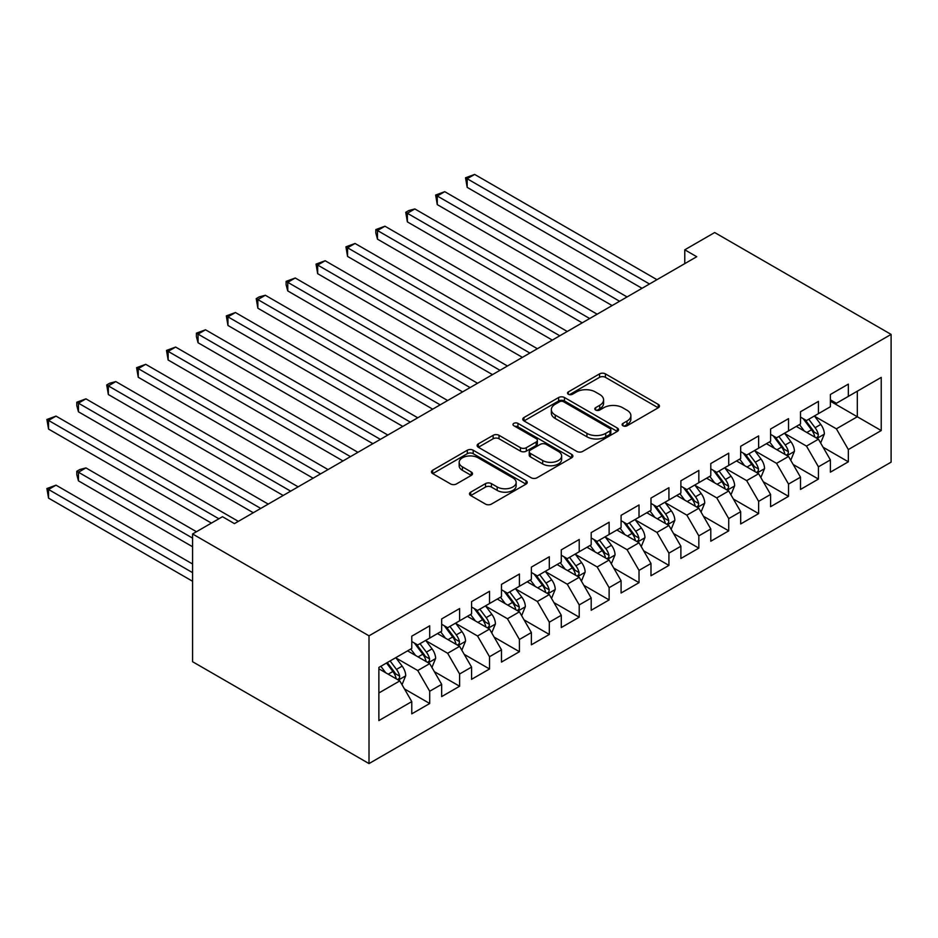 <?xml version="1.0" encoding="UTF-8"?>
<svg xmlns="http://www.w3.org/2000/svg" width="938" height="938" viewBox="0 0 938 938"><rect width="100%" height="100%" fill="white"/><g stroke="black" fill="none" stroke-linecap="round" stroke-linejoin="round"><path stroke-width="1.41" d="M622.961 425.782A2.908 1.677 0 0 0 627.065 425.782L658.253 407.772A4.151 2.392 0 0 0 659.473 406.072A4.151 2.392 0 0 0 658.253 404.384L605.42 373.875A4.151 2.392 0 0 0 599.558 373.875L568.369 391.885A2.908 1.677 0 0 0 567.513 393.069A2.908 1.677 0 0 0 568.369 394.253A2.908 1.677 0 0 0 572.473 394.253L576.518 391.932A13.284 7.668 0 0 1 595.302 391.932L599.699 394.464A13.284 7.668 0 0 1 603.591 399.893A13.284 7.668 0 0 1 599.699 405.31L595.665 407.643A2.908 1.677 0 0 0 594.809 408.827A2.908 1.677 0 0 0 595.665 410.023A2.908 1.677 0 0 0 599.769 410.023L603.814 407.69A13.284 7.668 0 0 1 622.598 407.69L626.994 410.234A13.284 7.668 0 0 1 630.887 415.651A13.284 7.668 0 0 1 626.994 421.08L622.961 423.401A2.908 1.677 0 0 0 622.105 424.586A2.908 1.677 0 0 0 622.961 425.782L622.961 423.401M470.7 492.157A4.151 2.392 0 0 0 469.492 493.857A4.151 2.392 0 0 0 470.7 495.545L485.521 504.105A4.151 2.392 0 0 0 491.395 504.105L526.03 484.114A4.151 2.392 0 0 0 527.25 482.413A4.151 2.392 0 0 0 526.03 480.725L473.198 450.217A4.151 2.392 0 0 0 467.323 450.217L432.688 470.219A4.151 2.392 0 0 0 431.48 471.908A4.151 2.392 0 0 0 432.688 473.608L450.592 483.938A4.151 2.392 0 0 0 456.466 483.938L471.286 475.39A4.151 2.392 0 0 0 472.506 473.69A4.151 2.392 0 0 0 471.286 472.002L462.411 466.866A11.104 6.414 0 0 1 459.163 462.34A11.104 6.414 0 0 1 466.01 456.419A11.104 6.414 0 0 1 478.11 457.803L512.898 477.888A11.104 6.414 0 0 1 516.146 482.413A11.104 6.414 0 0 1 509.287 488.346A11.104 6.414 0 0 1 497.187 486.951L491.395 483.609A4.151 2.392 0 0 0 485.521 483.609L470.7 492.157L470.7 495.545M192.583 533.968L369.009 635.823L369.009 763.579L192.583 661.724L192.583 533.968L222.482 516.709L234.441 523.615L696.735 256.719L684.775 249.813L684.775 263.613M684.775 249.813L714.674 232.542L891.1 334.397L369.009 635.823M576.811 451.413A4.151 2.392 0 0 0 582.674 451.413L617.31 431.41A4.151 2.392 0 0 0 618.529 429.721A4.151 2.392 0 0 0 617.31 428.021L564.477 397.524A4.151 2.392 0 0 0 558.614 397.524L523.979 417.516A4.151 2.392 0 0 0 522.759 419.216A4.151 2.392 0 0 0 523.979 420.904L576.811 451.413M515.009 426.403A2.908 1.677 0 0 1 517.952 426.813L517.952 423.366L571.676 454.367A4.151 2.392 0 0 1 572.884 456.067A4.151 2.392 0 0 1 571.676 457.767L537.04 477.759A4.151 2.392 0 0 1 531.166 477.759L478.333 447.25L478.333 443.862A4.151 2.392 0 0 0 477.114 445.562A4.151 2.392 0 0 0 478.333 447.25M478.333 443.862L493.154 435.314A4.151 2.392 0 0 1 499.028 435.314L520.449 447.684A4.151 2.392 0 0 0 526.324 447.684L536.161 441.997A4.151 2.392 0 0 0 537.368 440.309A4.151 2.392 0 0 0 536.161 438.609L513.848 425.735A2.908 1.677 0 0 1 512.992 424.551A2.908 1.677 0 0 1 514.786 423.003A2.908 1.677 0 0 1 517.952 423.366M369.009 763.579L891.1 462.153L891.1 334.397M830.4 401.218L857.309 416.753L857.309 391.205L881.228 377.393L848.339 396.375L848.339 384.123L830.4 394.476L830.4 406.74L818.44 413.646L818.44 401.382L800.501 411.747L800.501 423.999L788.53 430.905L788.53 418.653L770.59 429.006L770.59 441.27L758.631 448.176L758.631 435.912L740.692 446.277L740.692 458.53L728.732 465.436L728.732 453.171L710.793 463.536L710.793 475.789L698.833 482.695L698.833 470.442L680.882 480.795L680.882 493.06L668.923 499.966L668.923 487.701L650.984 498.066L650.984 510.319L639.024 517.225L639.024 504.972L621.085 515.325L621.085 527.59L609.125 534.496L609.125 522.231L591.186 532.596L591.186 544.849L579.215 551.755L579.215 539.491L561.276 549.856L561.276 562.108L549.316 569.014L549.316 556.762L531.377 567.115L531.377 579.379L519.418 586.285L519.418 574.021L501.478 584.386L501.478 596.638L489.519 603.544L489.519 591.292L471.568 601.645L471.568 613.909L459.608 620.815L459.608 608.551L441.669 618.916L441.669 631.168L429.71 638.075L429.71 625.81L411.77 636.175L411.77 648.428L378.87 667.422L378.87 720.595L411.77 701.601L399.811 680.894L378.87 668.806M881.228 377.393L881.228 430.565L848.339 449.548L836.379 428.83L814.7 416.32M823.072 447.227L848.339 461.813L848.339 449.548M848.339 461.813L830.4 472.166L830.4 459.913L818.44 466.819L806.481 446.101L784.801 433.579M793.173 464.486L818.44 479.072L818.44 466.819M818.44 479.072L800.501 489.437L800.501 477.172L788.53 484.078L776.57 463.36L754.891 450.85M763.274 481.745L788.53 496.343L788.53 484.078M788.53 496.343L770.59 506.696L770.59 494.443L758.631 501.349L746.671 480.631L724.992 468.109M733.364 499.016L758.631 513.602L758.631 501.349M758.631 513.602L740.692 523.955L740.692 511.702L728.732 518.608L716.773 497.89L695.093 485.38M703.465 516.275L728.732 530.861L728.732 518.608M728.732 530.861L710.793 541.226L710.793 528.962L698.833 535.868L686.862 515.15L665.183 502.639M673.566 533.546L698.833 548.132L698.833 535.868M698.833 548.132L680.882 558.485L680.882 546.233L668.923 553.139L656.963 532.421L635.284 519.898M643.656 550.805L668.923 565.391L668.923 553.139M668.923 565.391L650.984 575.756L650.984 563.492L639.024 570.398L627.065 549.68L605.385 537.169M613.757 568.065L639.024 582.662L639.024 570.398M639.024 582.662L621.085 593.015L621.085 580.763L609.125 587.669L597.166 566.951L575.486 554.428M583.858 585.335L609.125 599.921L609.125 587.669M609.125 599.921L591.186 610.275L591.186 598.022L579.215 604.928L567.256 584.21L545.576 571.699M553.948 602.595L579.215 617.181L579.215 604.928M579.215 617.181L561.276 627.545L561.276 615.281L549.316 622.187L537.357 601.469L515.677 588.958M524.049 619.866L549.316 634.451L549.316 622.187M549.316 634.451L531.377 644.805L531.377 632.552L519.418 639.458L507.458 618.74L485.778 606.218M494.15 637.125L519.418 651.711L519.418 639.458M519.418 651.711L501.478 662.076L501.478 649.811L489.519 656.717L477.548 635.999L455.868 623.489M464.251 654.384L489.519 668.982L489.519 656.717M489.519 668.982L471.568 679.335L471.568 667.082L459.608 673.988L447.649 653.27L425.969 640.748M434.341 671.655L459.608 686.241L459.608 673.988M459.608 686.241L441.669 696.594L441.669 684.341L429.71 691.247L417.75 670.529L396.071 658.019M404.442 688.914L429.71 703.5L429.71 691.247M429.71 703.5L411.77 713.865L411.77 701.601M411.77 641.522L417.75 644.981L429.71 638.075M378.87 692.971L399.811 680.894M441.669 624.262L447.649 627.71L459.608 620.815M417.75 670.529L429.71 663.623L407.584 650.855M441.669 684.341L429.71 663.623M471.568 607.003L477.548 610.45L489.519 603.544M447.649 653.27L459.608 646.364L437.483 633.584M471.568 667.082L459.608 646.364M501.478 589.732L507.458 593.191L519.418 586.285M477.548 635.999L489.519 629.093L467.382 616.325M501.478 649.811L489.519 629.093M531.377 572.473L537.357 575.92L549.316 569.014M507.458 618.74L519.418 611.834L497.292 599.054M531.377 632.552L519.418 611.834M561.276 555.202L567.256 558.661L579.215 551.755M537.357 601.469L549.316 594.575L527.191 581.795M561.276 615.281L549.316 594.575M591.186 537.943L597.166 541.39L609.125 534.496M567.256 584.21L579.215 577.304L557.09 564.535M591.186 598.022L579.215 577.304M621.085 520.684L627.065 524.131L639.024 517.225M597.166 566.951L609.125 560.045L586.989 547.264M621.085 580.763L609.125 560.045M650.984 503.413L656.963 506.872L668.923 499.966M627.065 549.68L639.024 542.774L616.899 530.005M650.984 563.492L639.024 542.774M680.882 486.154L686.862 489.601L698.833 482.695M656.963 532.421L668.923 525.514L646.798 512.734M680.882 546.233L668.923 525.514M710.793 468.883L716.773 472.342L728.732 465.436M686.862 515.15L698.833 508.255L676.697 495.475M710.793 528.962L698.833 508.255M740.692 451.624L746.671 455.071L758.631 448.176M716.773 497.89L728.732 490.984L706.607 478.216M740.692 511.702L728.732 490.984M770.59 434.364L776.57 437.812L788.53 430.905M746.671 480.631L758.631 473.725L736.506 460.945M770.59 494.443L758.631 473.725M800.501 417.093L806.481 420.552L818.44 413.646M776.57 463.36L788.53 456.454L766.405 443.686M800.501 477.172L788.53 456.454M830.4 399.834L836.379 403.281L848.339 396.375M806.481 446.101L818.44 439.195L796.315 426.415M830.4 459.913L818.44 439.195M836.379 428.83L857.309 416.753L881.228 430.565M624.122 426.192L626.994 424.527A13.284 7.668 0 0 0 630.887 419.11L630.887 415.651M603.591 399.893L603.591 403.34A13.284 7.668 0 0 1 599.699 408.769L596.826 410.422M658.206 407.807L605.42 377.334A4.151 2.392 0 0 0 599.558 377.334L569.53 394.664M617.251 431.445L564.477 400.972A4.151 2.392 0 0 0 558.614 400.972L524.025 420.939M609.97 430.905A2.908 1.677 0 0 0 610.826 429.721A2.908 1.677 0 0 0 609.97 428.525L563.597 401.757A2.908 1.677 0 0 0 559.494 401.757L555.237 404.219A13.284 7.668 0 0 0 551.345 409.636A13.284 7.668 0 0 0 555.237 415.053L586.93 433.356A13.284 7.668 0 0 0 605.714 433.356L609.97 430.905L609.97 434.353A2.908 1.677 0 0 0 610.826 433.168L610.826 429.721M551.345 409.636L551.345 413.083A13.284 7.668 0 0 0 555.237 418.512L555.237 415.053M609.97 434.353L605.714 436.815A13.284 7.668 0 0 1 586.93 436.815L555.237 418.512M478.392 447.285L493.154 438.761L493.154 435.314M537.368 440.309L537.368 443.756A4.151 2.392 0 0 1 536.161 445.456L526.324 451.131A4.151 2.392 0 0 1 520.449 451.131L499.028 438.761A4.151 2.392 0 0 0 493.154 438.761M517.952 426.813L571.617 457.791M542.692 460.511A11.104 6.414 0 0 0 554.792 461.906A11.104 6.414 0 0 0 561.639 455.985A11.104 6.414 0 0 0 558.391 451.448L546.139 444.378A4.151 2.392 0 0 0 540.265 444.378L530.427 450.052A4.151 2.392 0 0 0 529.22 451.741A4.151 2.392 0 0 0 530.427 453.441L542.692 460.511L542.692 463.97A11.104 6.414 0 0 0 554.792 465.354A11.104 6.414 0 0 0 561.639 459.432L561.639 455.985M529.22 451.741L529.22 455.2A4.151 2.392 0 0 0 530.427 456.888L530.427 453.441M542.692 463.97L530.427 456.888M516.146 482.413L516.146 485.872A11.104 6.414 0 0 1 509.287 491.793A11.104 6.414 0 0 1 497.187 490.398L491.395 487.057A4.151 2.392 0 0 0 485.521 487.057L470.759 495.581M459.163 462.34L459.163 465.787A11.104 6.414 0 0 0 462.411 470.325L462.411 466.866M471.239 475.414L462.411 470.325M525.972 484.149L473.198 453.675A4.151 2.392 0 0 0 467.323 453.675L432.746 473.643M820.656 443.029L824.361 433.977A11.209 6.472 -120 0 0 820.785 424.433L814.43 415.956M804.312 431.034L799.481 424.586M797.218 426.942L796.667 426.215M467.171 256.426L582.205 322.836L407.373 221.896L407.373 213.266L414.842 208.94L597.166 314.207M816.33 437.976L818.065 436.416L818.311 434.458A11.209 6.472 -120 0 0 815.099 427.716L808.744 419.239M805.121 419.767L812.965 430.237A5.71 3.295 60 0 1 814.008 431.972L818.311 434.458M803.151 418.629L811.511 429.792A11.209 6.472 60 0 1 814.723 436.533L814.946 437.178M649.495 283.991L467.171 178.736L474.651 174.421L656.963 279.676M642.014 288.306L467.171 187.366L467.171 178.736L465.529 177.786L474.651 174.421M467.171 187.366L465.529 177.786M790.746 460.288L794.451 451.248A11.209 6.472 -120 0 0 790.875 441.704L784.531 433.227M774.401 448.294L769.57 441.857M767.319 444.213L766.768 443.475M437.272 273.685L552.306 340.095L377.475 239.155L377.475 230.525L384.943 226.21L567.256 331.466M786.419 455.235L788.155 453.675L788.401 451.717A11.209 6.472 -120 0 0 785.2 444.975L778.845 436.498M775.222 437.026L783.066 447.508A5.71 3.295 60 0 1 784.098 449.232L788.401 451.717M773.252 435.889L781.612 447.051A11.209 6.472 60 0 1 784.813 453.793L785.047 454.438M760.847 477.559L764.552 468.508A11.209 6.472 -120 0 0 760.976 458.963L754.621 450.486M744.502 465.565L739.672 459.116M737.42 461.473L736.869 460.734M407.373 290.944L522.407 357.366L347.564 256.426L347.564 247.784L355.045 243.47L537.357 348.725M756.52 472.506L758.256 470.935L758.502 468.988A11.209 6.472 -120 0 0 755.289 462.246L748.946 453.769M745.311 454.297L753.167 464.767A5.71 3.295 60 0 1 754.199 466.503L758.502 468.988M743.342 453.16L751.701 464.322A11.209 6.472 60 0 1 754.914 471.052L755.137 471.708M619.584 301.25L437.272 195.995L444.753 191.68L627.065 296.936M612.115 305.565L437.272 204.625L437.272 195.995L435.631 195.045L444.753 191.68M437.272 204.625L435.631 195.045M589.685 318.521L405.732 212.316L408.722 210.581L414.842 208.94M407.373 221.896L405.732 212.316M730.948 494.818L734.653 485.767A11.209 6.472 -120 0 0 731.077 476.234L724.722 467.745M714.604 482.824L709.773 476.387M707.51 478.732L706.959 478.005M377.475 308.215L492.497 374.625L317.665 273.685L317.665 265.055L325.146 260.741L507.458 365.996M726.622 489.765L728.357 488.206L728.603 486.247A11.209 6.472 -120 0 0 725.391 479.506L719.036 471.028M715.413 471.556L723.257 482.026A5.71 3.295 60 0 1 724.3 483.762L728.603 486.247M713.443 470.419L721.803 481.581A11.209 6.472 60 0 1 725.015 488.323L725.238 488.968M701.038 512.078L704.743 503.038A11.209 6.472 -120 0 0 701.167 493.494L694.824 485.016M684.693 500.095L679.874 493.646M677.611 496.003L677.06 495.264M347.564 325.474L462.598 391.885L287.767 290.944L287.767 282.315L295.236 278L477.548 383.255M696.711 507.036L698.458 505.465L698.693 503.518A11.209 6.472 -120 0 0 695.492 496.777L689.137 488.288M685.514 488.827L693.358 499.297A5.71 3.295 60 0 1 694.39 501.033L698.693 503.518M683.544 487.678L691.904 498.84A11.209 6.472 60 0 1 695.105 505.582L695.339 506.239M559.787 335.781L375.821 229.576L384.943 226.21M377.475 239.155L375.821 233.023L375.821 229.576M529.876 353.051L345.923 246.835L355.045 243.47M347.564 256.426L345.923 246.835M671.139 529.349L674.844 520.297A11.209 6.472 -120 0 0 671.268 510.753L664.913 502.276M654.794 517.354L649.964 510.905M647.712 513.262L647.161 512.535M317.665 342.745L432.699 409.156L257.856 308.215L257.856 299.585L265.337 295.259L447.649 400.526M666.812 524.295L668.548 522.736L668.794 520.778A11.209 6.472 -120 0 0 665.593 514.036L659.238 505.559M655.615 506.086L663.459 516.557A5.71 3.295 60 0 1 664.491 518.292L668.794 520.778M653.634 504.949L662.005 516.111A11.209 6.472 60 0 1 665.206 522.853L665.429 523.498M499.977 370.311L316.024 264.106L325.146 260.741M317.665 273.685L316.024 264.106M641.24 546.608L644.945 537.568A11.209 6.472 -120 0 0 641.369 528.024L635.014 519.546M624.896 534.613L620.065 528.176M617.802 530.533L617.251 529.794M287.767 360.004L402.801 426.415L227.957 325.474L227.957 316.845L235.438 312.53L417.75 417.785M636.914 541.554L638.649 539.995L638.895 538.037A11.209 6.472 -120 0 0 635.683 531.295L629.339 522.818M625.705 523.345L633.549 533.828A5.71 3.295 60 0 1 634.592 535.551L638.895 538.037M623.735 522.208L632.095 533.37A11.209 6.472 60 0 1 635.307 540.112L635.53 540.757M470.079 387.57L286.113 281.365L295.236 278M287.767 290.944L286.113 284.824L286.113 281.365M611.33 563.879L615.047 554.827A11.209 6.472 -120 0 0 611.47 545.283L605.116 536.806M594.985 551.884L590.166 545.435M587.903 547.792L587.352 547.053M257.856 377.264L372.89 443.686L198.059 342.745L198.059 334.104L205.528 329.789L387.84 435.044M607.015 558.825L608.75 557.254L608.996 555.308A11.209 6.472 -120 0 0 605.784 548.566L599.429 540.089M595.806 540.616L603.65 551.087A5.71 3.295 60 0 1 604.693 552.822L608.996 555.308M593.836 539.479L602.196 550.641A11.209 6.472 60 0 1 605.409 557.371L605.631 558.028M440.168 404.841L256.215 298.636L259.205 296.9L265.337 295.259M257.856 308.215L256.215 298.636M581.431 581.138L585.136 572.086A11.209 6.472 -120 0 0 581.56 562.554L575.205 554.065M565.086 569.143L560.256 562.706M558.004 565.051L557.453 564.324M227.957 394.535L342.991 460.945L168.148 360.004L168.148 351.375L175.629 347.06L357.941 452.315M577.105 576.084L578.84 574.525L579.086 572.567A11.209 6.472 -120 0 0 575.885 565.825L569.53 557.348M565.907 557.876L573.751 568.346A5.71 3.295 60 0 1 574.783 570.081L579.086 572.567M563.937 556.738L572.297 567.9A11.209 6.472 60 0 1 575.498 574.642L575.733 575.287M410.269 422.1L226.316 315.895L235.438 312.53M227.957 325.474L226.316 315.895M551.532 598.397L555.237 589.357A11.209 6.472 -120 0 0 551.661 579.813L545.306 571.336M535.188 586.414L530.357 579.965M528.094 582.322L527.555 581.583M198.059 411.794L313.093 478.204L138.249 377.264L138.249 368.634L145.73 364.319L328.042 469.575M547.206 593.355L548.941 591.784L549.187 589.838A11.209 6.472 -120 0 0 545.975 583.096L539.631 574.607M535.997 575.146L543.852 585.617A5.71 3.295 60 0 1 544.884 587.352L549.187 589.838M534.027 573.997L542.387 585.16A11.209 6.472 60 0 1 545.599 591.901L545.822 592.558M380.371 439.371L196.405 333.154L205.528 329.789M198.059 342.745L196.405 336.613L196.405 333.154M521.634 615.668L525.339 606.616A11.209 6.472 -120 0 0 521.763 597.072L515.408 588.595M505.289 603.673L500.458 597.225M498.195 599.581L497.644 598.854M168.148 429.065L283.182 495.475L108.351 394.535L108.351 385.905L115.82 381.578L298.143 486.845M517.307 610.615L519.042 609.055L519.289 607.097A11.209 6.472 -120 0 0 516.076 600.355L509.721 591.878M506.098 592.406L513.942 602.876A5.71 3.295 60 0 1 514.985 604.611L519.289 607.097M504.128 591.268L512.488 602.431A11.209 6.472 60 0 1 515.701 609.172L515.923 609.817M350.472 456.63L166.507 350.425L175.629 347.06M168.148 360.004L166.507 350.425M491.723 632.927L495.428 623.887A11.209 6.472 -120 0 0 491.852 614.343L485.509 605.866M475.378 620.933L470.548 614.496M468.297 616.852L467.745 616.114M138.249 446.324L253.283 512.734L78.452 411.794L78.452 403.164L85.921 398.849L268.233 504.105M487.397 627.874L489.132 626.314L489.378 624.356A11.209 6.472 -120 0 0 486.177 617.614L479.822 609.137M476.199 609.665L484.043 620.147A5.71 3.295 60 0 1 485.075 621.871L489.378 624.356M474.229 608.528L482.589 619.69A11.209 6.472 60 0 1 485.79 626.432L486.025 627.076M320.562 473.889L136.608 367.684L145.73 364.319M138.249 377.264L136.608 367.684M461.824 650.198L465.529 641.146A11.209 6.472 -120 0 0 461.953 631.602L455.598 623.125M445.48 638.203L440.649 631.755M438.398 634.111L437.847 633.373M108.351 463.583L211.425 523.099L48.541 429.065L48.541 420.423L56.022 416.109L238.334 521.364M457.498 645.145L459.233 643.574L459.479 641.627A11.209 6.472 -120 0 0 456.278 634.885L449.923 626.408M446.289 626.936L454.144 637.406A5.71 3.295 60 0 1 455.176 639.141L459.479 641.627M444.319 625.798L452.679 636.961A11.209 6.472 60 0 1 455.891 643.691L456.114 644.347M290.663 491.16L106.709 384.955L109.699 383.22L115.82 381.578M108.351 394.535L106.709 384.955M431.926 667.457L435.631 658.406A11.209 6.472 -120 0 0 432.055 648.873L425.7 640.384M415.581 655.463L410.75 649.026M408.487 651.371L407.936 650.644M196.464 531.729L85.921 467.91L78.452 472.224L78.452 480.854L192.583 546.748M427.599 662.404L429.334 660.844L429.581 658.886A11.209 6.472 -120 0 0 426.368 652.145L420.013 643.667M416.39 644.195L424.234 654.665A5.71 3.295 60 0 1 425.277 656.401L429.581 658.886M414.42 643.058L422.78 654.22A11.209 6.472 60 0 1 425.993 660.962L426.215 661.607M78.452 480.854L76.799 474.722L76.799 471.275L192.583 538.119M76.799 471.275L79.789 469.539L85.921 467.91M260.764 508.419L76.799 402.214L85.921 398.849M78.452 411.794L76.799 405.662L76.799 402.214M402.015 684.717L405.72 675.677A11.209 6.472 -120 0 0 402.144 666.132L395.801 657.655M385.67 672.734L380.851 666.285M192.583 564.008L56.022 485.169L48.541 489.484L48.541 498.113L192.583 581.279M397.689 679.675L399.436 678.104L399.67 676.157A11.209 6.472 -120 0 0 396.469 669.415L390.114 660.927M387.312 662.556L394.335 671.936A5.71 3.295 60 0 1 395.379 673.672L399.67 676.157M386.526 663.002L392.881 671.479A11.209 6.472 60 0 1 396.082 678.221L396.317 678.878M48.541 498.113L46.9 488.534L192.583 572.649M46.9 488.534L56.022 485.169M218.894 518.784L46.9 419.474L56.022 416.109M48.541 429.065L46.9 419.474M626.994 424.527L626.994 421.08M595.665 410.023L595.665 407.643M599.699 408.769L599.699 405.31M568.369 394.253L568.369 391.885M599.558 377.334L599.558 373.875M605.42 377.334L605.42 373.875M658.253 407.772L658.253 404.384M523.979 420.904L523.979 417.516M558.614 400.972L558.614 397.524M564.477 400.972L564.477 397.524M617.31 431.41L617.31 428.021M586.93 436.815L586.93 433.356M605.714 436.815L605.714 433.356M499.028 438.761L499.028 435.314M520.449 451.131L520.449 447.684M526.324 451.131L526.324 447.684M536.161 445.456L536.161 441.997M571.676 457.767L571.676 454.367M485.521 487.057L485.521 483.609M491.395 487.057L491.395 483.609M497.187 490.398L497.187 486.951M471.286 475.39L471.286 472.002M432.688 473.608L432.688 470.219M467.323 453.675L467.323 450.217M473.198 453.675L473.198 450.217M526.03 484.114L526.03 480.725M817.033 438.386L824.279 434.2M815.099 427.716L820.785 424.433M806.832 432.488L811.511 429.792M787.134 455.645L794.38 451.459M785.2 444.975L790.875 441.704M776.922 449.759L781.612 447.051M757.224 472.916L764.482 468.719M755.289 462.246L760.976 458.963M747.023 467.018L751.701 464.322M727.325 490.175L734.571 485.99M725.391 479.506L731.077 476.234M717.124 484.289L721.803 481.581M697.426 507.435L704.673 503.249M695.492 496.777L701.167 493.494M687.226 501.549L691.904 498.84M667.516 524.705L674.774 520.52M665.593 514.036L671.268 510.753M657.315 518.808L662.005 516.111M637.617 541.965L644.875 537.779M635.683 531.295L641.369 528.024M627.416 536.079L632.095 533.37M607.718 559.236L614.965 555.038M605.784 548.566L611.47 545.283M597.518 553.338L602.196 550.641M577.82 576.495L585.066 572.309M575.885 565.825L581.56 562.554M567.607 570.609L572.297 567.9M547.909 593.754L555.167 589.568M545.975 583.096L551.661 579.813M537.709 587.868L542.387 585.16M518.011 611.025L525.257 606.839M516.076 600.355L521.763 597.072M507.81 605.127L512.488 602.431M488.112 628.284L495.358 624.098M486.177 617.614L491.852 614.343M477.899 622.398L482.589 619.69M458.201 645.555L465.459 641.358M456.278 634.885L461.953 631.602M448.001 639.657L452.679 636.961M428.303 662.814L435.549 658.628M426.368 652.145L432.055 648.873M418.102 656.928L422.78 654.22M398.404 680.073L405.65 675.888M396.469 669.415L402.144 666.132M388.203 674.188L392.881 671.479"/></g></svg>
